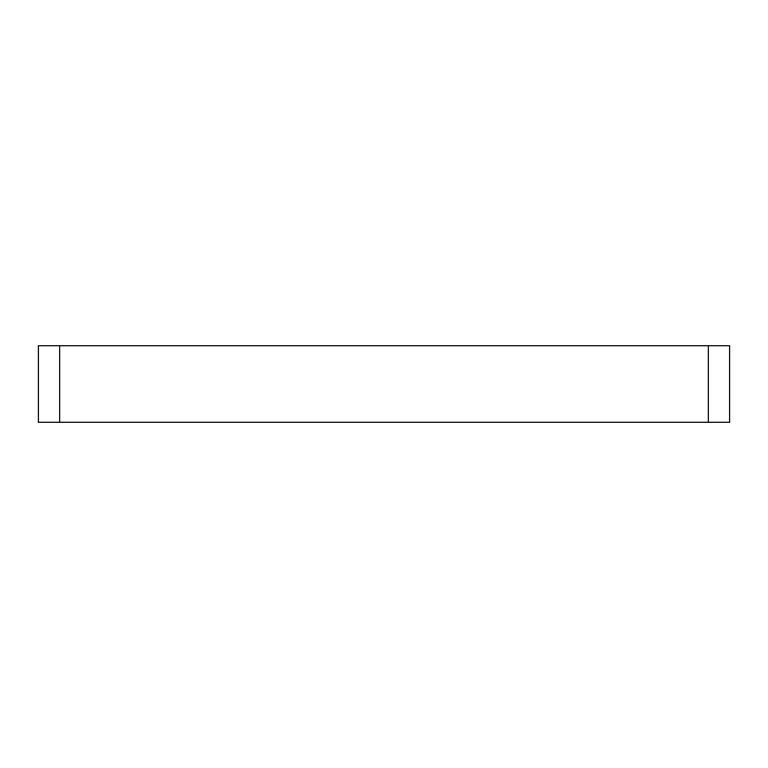 <?xml version="1.0" encoding="UTF-8"?>
<svg xmlns="http://www.w3.org/2000/svg" width="768" height="768" viewBox="0 0 768 768"><rect width="100%" height="100%" fill="white"/><g stroke="black" fill="none" stroke-linecap="round" stroke-linejoin="round"><path stroke-width="1.15" d="M59.664 345.715L38.4 345.715L38.4 422.285L729.6 422.285L729.6 345.715L59.664 345.715L59.664 422.285M708.336 345.715L708.336 422.285"/></g></svg>
